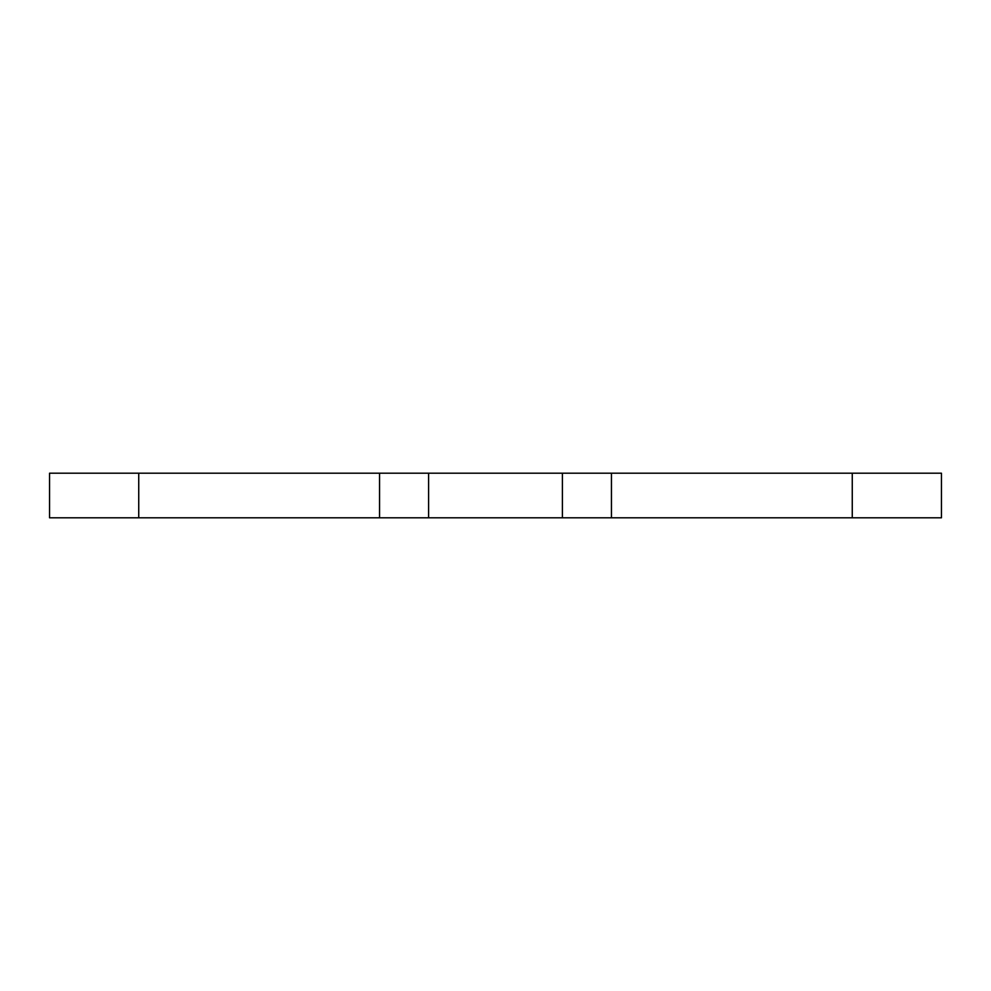 <?xml version="1.0" encoding="UTF-8"?>
<svg xmlns="http://www.w3.org/2000/svg" width="991" height="991" viewBox="0 0 991 991"><rect width="100%" height="100%" fill="white"/><g stroke="black" fill="none" stroke-linecap="round" stroke-linejoin="round"><path stroke-width="1.49" d="M941.45 473.202L611.447 473.202L611.447 517.798L941.45 517.798L941.45 473.202M611.447 517.798L379.553 517.798L379.553 473.202L49.55 473.202L49.55 517.798L379.553 517.798M379.553 473.202L611.447 473.202M428.608 517.798L428.608 473.202M562.393 517.798L562.393 473.202M852.26 473.202L852.26 517.798M138.74 517.798L138.74 473.202"/></g></svg>
